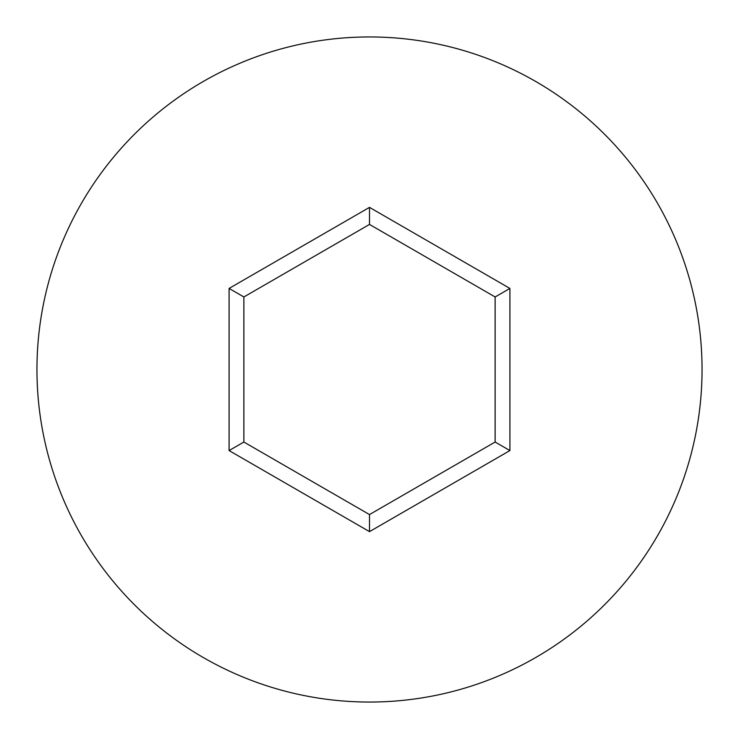 <?xml version="1.0" encoding="UTF-8"?>
<svg xmlns="http://www.w3.org/2000/svg" width="739" height="739" viewBox="0 0 739 739"><rect width="100%" height="100%" fill="white"/><g stroke="black" fill="none" stroke-linecap="round" stroke-linejoin="round"><path stroke-width="1.11" d="M702.05 369.5A332.55 332.55 0 0 0 369.5 36.95A332.55 332.55 0 0 0 36.95 369.5A332.55 332.55 0 0 0 369.5 702.05A332.55 332.55 0 0 0 702.05 369.5M369.5 531.627L229.09 450.568L229.09 288.432L369.5 207.373L509.91 288.432L509.91 450.568L369.5 531.627L369.5 514.566L495.13 442.033L495.13 296.967L369.5 224.434L243.87 296.967L243.87 442.033L369.5 514.566M509.91 450.568L495.13 442.033M495.13 296.967L509.91 288.432M369.5 224.434L369.5 207.373M243.87 296.967L229.09 288.432M229.09 450.568L243.87 442.033"/></g></svg>
